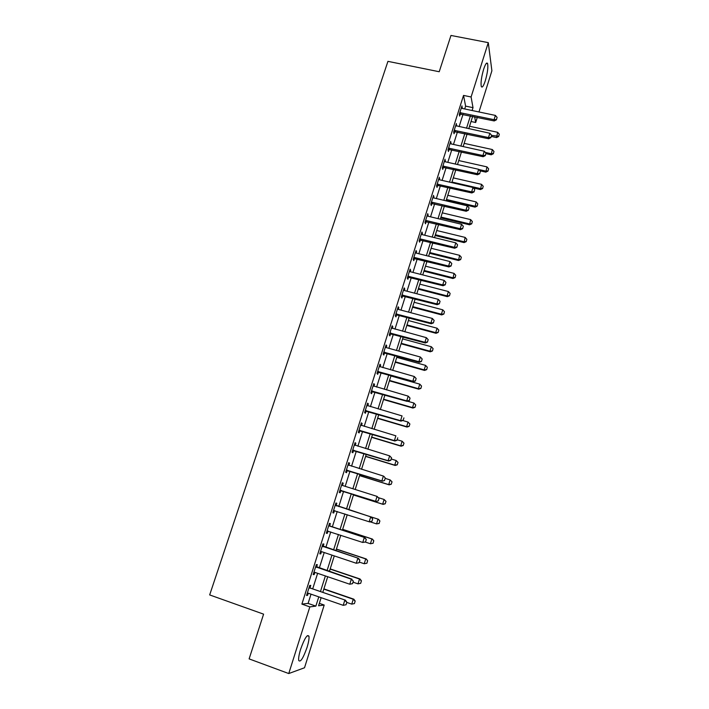 <?xml version="1.0" encoding="UTF-8"?>
<svg xmlns="http://www.w3.org/2000/svg" width="709" height="709" viewBox="0 0 709 709"><rect width="100%" height="100%" fill="white"/><g stroke="black" fill="none" stroke-linecap="round" stroke-linejoin="round"><path stroke-width="1.06" d="M300.625 649.249C304.56 638.286 307.334 633.952 308.956 636.248C309.284 638.454 308.654 642.168 307.059 647.388C303.186 658.306 300.403 662.658 298.719 660.433C298.383 658.227 299.021 654.496 300.625 649.249M483.627 69.287C485.461 63.845 486.791 61.967 487.632 63.65C488.271 67.382 487.491 73.089 485.293 80.773C483.467 86.241 482.129 88.129 481.269 86.445C480.631 82.758 481.42 77.042 483.627 69.287M319.342 603.35L324.199 605.043L304.516 667.763L288.758 673.55L249.116 658.891L263.597 614.154L209.669 594.922L387.938 61.355L439.217 71.742L450.968 35.45L488.279 42.646L491.895 70.785L478.974 111.96M477.29 117.34L475.668 122.497L474.64 116.781M471.033 121.505L475.668 122.497M464.714 108.956L465.609 106.111L463.535 95.414L301.883 604.103L308.096 603.403L311.021 594.169M312.696 588.878L317.641 573.28M319.289 568.086L324.217 552.533M325.821 547.445L330.74 531.936M332.317 526.947L337.218 511.481M338.76 506.589L343.635 491.213M345.186 486.321L349.998 471.113M351.558 466.185L356.326 451.154M357.894 446.2L362.6 431.329M364.178 426.348L368.84 411.645M370.426 406.638L375.026 392.095M376.621 387.061L381.176 372.677M382.78 367.625L387.282 353.401M388.895 348.323L393.353 334.249M394.966 329.144L399.371 315.23M401.002 310.108L405.353 296.344M406.984 291.195L411.3 277.582M412.939 272.416L417.202 258.953M418.842 253.76L423.06 240.448M424.718 235.228L428.883 222.068M430.54 216.83L434.67 203.802M436.336 198.547L440.413 185.669M442.088 180.387L446.121 167.652M447.796 162.352L451.793 149.75M453.476 144.432L457.42 131.971M459.113 126.636L463.012 114.309M461.293 108.025L462.1 108.406L461.967 105.88L459.281 114.344L459.654 116.081L460.354 113.874M456.481 126.069L456.366 123.543L453.663 132.06L454.052 133.735L454.753 131.519M450.038 143.466L450.853 143.856L450.72 141.321L447.999 149.891L448.416 151.504L449.116 149.289M444.357 161.368L445.172 161.758L445.039 159.215L442.301 167.847L442.735 169.398L443.444 167.173M438.641 179.386L439.456 179.785L439.323 177.223L436.567 185.918L437.028 187.406L437.728 185.173M432.88 197.519L433.695 197.926L433.571 195.365L430.788 204.112L431.276 205.53L431.976 203.297M432.073 202.996L432.295 202.295L431.364 202.287M427.084 215.784L427.899 216.192L427.775 213.622L424.975 222.422L425.48 223.778L426.189 221.545M426.286 221.261L426.49 220.596L425.56 220.579M421.252 234.165L422.068 234.582L422.458 233.323L421.935 231.994L419.125 240.865L419.657 242.15L420.366 239.917M420.455 239.642L420.65 239.013L419.719 238.995M415.377 252.67L416.192 253.095L416.608 251.757L416.059 250.499L413.232 259.432L413.781 260.655L414.499 258.413M414.579 258.147L414.765 257.553L413.826 257.535M409.456 271.308L410.281 271.733L410.715 270.315L410.148 269.128L407.294 278.123L407.879 279.275L408.588 277.024M403.501 290.07L404.325 290.504L404.786 289.006L404.192 287.889L401.321 296.938L401.932 298.019L402.641 295.768M397.51 308.956L398.334 309.399L398.821 307.821L398.201 306.775L395.312 315.886L395.941 316.896L396.659 314.645M392.281 328.418L392.813 326.769L392.166 325.786L389.25 334.967L389.906 335.906L390.624 333.647M385.395 347.126L386.219 347.578L386.759 345.841L386.086 344.937L383.152 354.172L383.835 355.041L384.553 352.781M380.086 366.863L380.662 365.046L379.971 364.213L377.011 373.519L377.729 374.317L378.446 372.048M373.927 386.29L374.529 384.384L373.803 383.631L370.834 392.99L371.569 393.717L372.287 391.448M367.723 405.849L368.352 403.855L367.599 403.173L364.603 412.603L365.374 413.25L366.092 410.981M361.475 425.542L362.131 423.468L361.351 422.856L358.337 432.357L359.126 432.924L359.853 430.647M355.182 445.376L355.865 443.214L355.058 442.682L352.018 452.245L352.843 452.741L353.569 450.454M348.846 465.334L349.555 463.092L348.722 462.64L345.664 472.274L346.515 472.69L347.242 470.404M342.482 485.381L343.2 483.121L342.341 482.749L339.265 492.445L340.143 492.782L340.869 490.486M342.465 485.461L377.055 496.38L379.049 498.392L378.287 500.838L379.049 498.392M336.084 505.579L336.81 503.284L335.915 502.991L332.813 512.758L333.717 513.015L334.453 510.719M329.632 525.91L330.367 523.588L329.446 523.375L326.317 533.221L327.257 533.39L327.983 531.085M323.127 546.391L323.88 544.042L322.923 543.909L319.777 553.818L320.743 553.906L321.469 551.611L320.503 551.54M316.586 567.014L317.34 564.639L316.356 564.594L313.192 574.574L314.184 574.574L314.893 572.34M309.993 587.796L310.764 585.386L309.744 585.421L306.554 595.48L307.582 595.392L308.273 593.22L307.298 593.132M288.758 673.55L309.833 606.895L315.868 606.115L318.784 596.863M301.883 604.103L309.833 606.895M463.535 95.414L471.095 96.982L488.279 42.646M472.114 110.515L473.009 107.662L471.095 96.982M320.459 591.563L325.387 575.921M327.026 570.718L331.945 555.12M333.558 550.016L338.459 534.471M340.036 529.472L344.92 513.963M346.462 509.062L351.327 493.65M352.869 488.749L357.673 473.506M359.233 468.569L363.983 453.494M365.552 448.531L370.249 433.624M371.826 428.635L376.47 413.888M378.048 408.871L382.647 394.293M384.234 389.25L388.78 374.831M390.375 369.77L394.878 355.51M396.482 350.414L400.922 336.314M402.535 331.2L406.939 317.251M408.552 312.12L412.904 298.321M414.535 293.163L418.833 279.523M420.464 274.339L424.718 260.85M426.357 255.639L430.567 242.301M432.215 237.072L436.372 223.876M438.029 218.62L442.141 205.575M443.807 200.301L447.875 187.398M449.541 182.107L453.565 169.336M455.24 164.027L459.219 151.398M460.903 146.072L464.838 133.584M466.531 128.232L470.421 115.886M321.133 597.678L318.58 605.77L324.199 605.043M472.655 116.356L468.764 128.71M467.08 134.072L463.145 146.568M461.47 151.903L457.491 164.532M455.816 169.85L451.793 182.621M450.126 187.92L446.058 200.833M444.401 206.106L440.289 219.17M438.641 224.416L434.484 237.621M432.836 242.859L428.626 256.206M426.986 261.417L422.741 274.915M421.111 280.108L416.812 293.756M415.182 298.923L410.839 312.722M409.217 317.862L404.821 331.821M403.217 336.943L398.768 351.052M397.164 356.148L392.68 370.417M391.076 375.486L386.538 389.915M384.952 394.957L380.352 409.545M378.774 414.57L374.13 429.317M372.562 434.316L367.865 449.231M366.296 454.194L361.546 469.287M359.995 474.224L355.191 489.476M353.649 494.386L348.793 509.815M347.25 514.716L342.367 530.235M340.79 535.233L335.889 550.796M334.285 555.9L329.366 571.507M327.726 576.718L322.799 592.37M465.609 106.111L473.009 107.662M308.096 603.403L315.868 606.115M461.47 107.467L462.33 107.653M455.878 125.059L456.747 125.245M450.259 142.775L451.128 142.961M444.605 160.597L445.465 160.792M438.906 178.544L439.775 178.748M433.172 196.615L434.041 196.818M427.394 214.8L428.263 215.004M421.589 233.11L422.458 233.323M415.731 251.535L416.608 251.757M409.846 270.094L410.715 270.315M403.908 288.776L404.786 289.006M397.944 307.591L398.821 307.821M391.926 326.53L392.813 326.769M385.873 345.602L386.759 345.841M379.785 364.798L380.662 365.046M373.643 384.127L374.529 384.384M367.466 403.598L368.352 403.855M361.244 423.202L362.131 423.468M354.979 442.939L355.865 443.214M348.668 462.817L349.555 463.092M342.314 482.838L343.2 483.121M335.915 502.991L336.81 503.284M332.822 512.722L333.717 513.015M326.362 533.088L327.257 533.39M319.848 553.605L320.743 553.906M313.289 574.272L314.184 574.574M306.678 595.081L307.582 595.392M496.451 119.564L497.115 117.428L496.451 119.564L494.067 119.688L494.235 120.938L459.414 113.945M462.1 108.406L495.396 115.416L494.067 119.688L459.822 112.634M497.115 117.428L495.396 115.416M494.235 120.938L496.477 119.768M491.31 136.447L496.53 137.581L497.647 132.299L469.544 126.255M498.693 136.482L499.304 134.223L498.693 136.482L496.53 137.581M491.603 135.392L498.666 136.288M497.647 132.299L499.304 134.223M490.912 137.413L491.585 135.268L490.912 137.413L488.519 137.555L488.705 138.76L453.804 131.59M455.683 125.688L489.848 133.257L488.519 137.555L454.212 130.332M491.585 135.268L489.848 133.257M488.705 138.76L490.947 137.617M485.337 155.386L486.011 153.224L485.337 155.386L482.926 155.546L483.13 156.707L448.168 149.36M450.853 143.856L484.274 151.221L482.926 155.546L448.558 148.137M486.011 153.224L484.274 151.221M483.13 156.707L485.373 155.581M479.727 173.483L480.401 171.303L479.727 173.483L477.308 173.652L477.52 174.768L442.496 167.235M445.172 161.758L478.655 169.3L477.308 173.652L442.868 166.066M480.401 171.303L478.655 169.3M477.52 174.768L479.763 173.67M485.975 153.649L491.204 154.801L492.312 149.537L464.156 143.351M493.367 153.72L493.978 151.46L493.367 153.72L491.204 154.801M485.319 152.426L491.027 153.685L493.34 153.534M492.312 149.537L493.978 151.46M479.975 170.816L485.842 172.136L486.95 166.881L458.741 160.562M488.005 171.073L488.625 168.804L488.005 171.073L485.842 172.136M478.859 169.531L485.656 171.064L487.978 170.896M486.95 166.881L488.625 168.804M473.399 187.956L480.454 189.578L481.553 184.34L453.29 177.879M482.616 188.541L483.228 186.272L482.616 188.541L480.454 189.578M451.979 182.053L480.25 188.55L482.581 188.372M481.553 184.34L483.228 186.272M474.082 191.696L474.755 189.507L474.082 191.696L471.645 191.891L471.875 192.954L436.779 185.244M439.456 179.785L473 187.504L471.645 191.891L437.134 184.118M474.755 189.507L473 187.504M471.875 192.954L474.117 191.873M446.209 200.372L475.03 207.134L476.12 201.914L447.804 195.303M477.184 206.124L477.804 203.838L477.184 206.124L475.03 207.134M446.484 199.504L474.808 206.151L477.148 205.956M476.12 201.914L477.804 203.838M468.392 210.032L469.074 207.826L468.392 210.032L465.937 210.245L466.194 211.255L431.028 203.359M433.695 197.926L467.311 205.823L465.937 210.245L432.313 202.295L432.65 203.332M469.074 207.826L467.311 205.823M466.194 211.255L468.427 210.21M462.667 228.502L463.349 226.277L462.667 228.502L460.194 228.723L460.469 229.689L425.24 221.607M427.899 216.192L461.577 224.274L460.194 228.723L426.508 220.596L426.862 221.58M463.349 226.277L461.577 224.274M460.469 229.689L462.702 228.661M456.897 247.087L457.589 244.853L456.897 247.087L454.416 247.326L454.708 248.247L419.409 239.97M422.068 234.582L455.807 242.85L454.416 247.326L420.659 239.013L421.04 239.952M457.589 244.853L455.807 242.85M454.708 248.247L456.942 247.246M451.092 265.804L451.793 263.553L451.092 265.804L448.602 266.061L448.903 266.93L413.533 258.457M416.192 253.095L450.002 261.559L448.602 266.061L414.783 257.562L415.173 258.448M451.793 263.553L450.002 261.559M448.903 266.93L451.137 265.955M445.243 284.646L445.952 282.386L445.243 284.646L442.744 284.921L443.063 285.745L407.631 277.077M410.281 271.733L444.153 280.383L442.744 284.921L407.905 276.2M445.952 282.386L444.153 280.383M443.063 285.745L445.296 284.788M440.697 217.893L469.562 224.806L470.643 219.604L442.283 212.842M471.724 223.814L472.345 221.527L471.724 223.814L469.562 224.806M440.954 217.069L469.331 223.867L471.689 223.654M470.643 219.604L472.345 221.527M435.14 235.521L464.067 242.602L465.139 237.409L436.726 230.505M466.221 241.627L466.85 239.332L466.221 241.627L464.067 242.602M435.379 234.759L463.819 241.698L466.185 241.477M465.139 237.409L466.85 239.332M429.557 253.273L458.528 260.504L459.6 255.329L431.125 248.274M460.69 259.547L461.311 257.252L460.69 259.547L458.528 260.504M429.778 252.555L458.262 259.654L460.646 259.405M459.6 255.329L461.311 257.252M423.929 271.139L452.962 278.522L454.026 273.373L425.497 266.159M455.116 277.591L455.745 275.287L455.116 277.591L452.962 278.522M424.142 270.466L452.679 277.715L455.072 277.458M454.026 273.373L455.745 275.287M418.266 289.121L447.352 296.663L447.051 295.901L448.407 291.532L419.834 284.158M449.506 295.759L450.135 293.446L449.506 295.759L447.352 296.663M418.461 288.492L447.051 295.901L449.462 295.626M448.407 291.532L450.135 293.446M439.358 303.62L440.067 301.343L439.358 303.62L436.841 303.913L437.178 304.684L401.675 295.821M404.325 290.504L438.259 299.349L436.841 303.913L401.941 294.997M440.067 301.343L438.259 299.349M437.178 304.684L439.42 303.753M412.567 307.219L441.707 314.92L441.397 314.211L442.753 309.806L414.127 302.282M443.861 314.043L444.49 311.721L443.861 314.043L441.707 314.92M412.753 306.642L441.397 314.211L443.816 313.919M442.753 309.806L444.49 311.721M433.438 322.728L434.147 320.433L433.438 322.728L430.904 323.038L431.258 323.756L395.684 314.69M398.334 309.399L432.33 318.438L430.904 323.038L395.932 313.919M434.147 320.433L432.33 318.438M431.258 323.756L433.491 322.852M406.833 325.44L436.026 333.301L435.698 332.636L437.063 328.205L408.384 320.521M438.18 332.441L438.809 330.119L438.18 332.441L436.026 333.301M407.001 324.917L435.698 332.636L438.127 332.335M437.063 328.205L438.809 330.119M427.465 341.968L428.183 339.646L427.465 341.968L424.921 342.296L425.294 342.961L389.658 333.691M391.465 327.975L426.357 337.661L424.921 342.296L389.879 332.973M428.183 339.646L426.357 337.661M425.294 342.961L427.527 342.075M401.064 343.776L430.31 351.806L429.955 351.194L431.338 346.728L402.606 338.884M432.463 350.973L433.093 348.642L432.463 350.973L430.31 351.806M401.214 343.307L429.955 351.194L432.401 350.866M431.338 346.728L433.093 348.642M421.456 361.342L422.183 359.002L421.456 361.342L418.895 361.687L419.294 362.299L383.587 352.816M386.219 347.578L420.348 357.017L418.895 361.687L383.791 352.16M422.183 359.002L420.348 357.017M419.294 362.299L421.527 361.439M395.25 362.237L424.549 370.435L424.186 369.868L425.568 365.374L396.783 357.363M426.703 369.619L427.332 367.28L426.703 369.619L424.549 370.435M395.383 361.82L424.186 369.868L426.641 369.531M425.568 365.374L427.332 367.28M415.412 380.848L416.139 378.5L415.412 380.848L412.833 381.212L413.25 381.77L377.472 372.074M379.271 366.411L414.295 376.514L412.833 381.212L377.658 371.472M416.139 378.5L414.295 376.514M413.25 381.77L415.474 380.937M389.401 380.822L418.753 389.179L418.372 388.665L419.772 384.145L390.925 375.965M420.907 388.399L421.536 386.05L420.907 388.399L418.753 389.179M389.516 380.449L418.372 388.665L420.845 388.31M419.772 384.145L421.536 386.05M409.315 400.488L410.05 398.121L409.315 400.488L406.727 400.869L407.161 401.374L371.312 391.474M373.111 385.82L408.198 396.136L406.727 400.869L371.489 390.925M410.05 398.121L408.198 396.136M407.161 401.374L409.385 400.567M383.507 399.53L412.913 408.056L412.514 407.595L413.923 403.04L407.595 401.214M415.066 407.303L415.704 404.945L415.066 407.303L412.913 408.056M383.613 399.211L412.514 407.595L415.004 407.223M413.923 403.04L415.704 404.945M403.182 420.269L403.917 417.885L403.182 420.269L400.576 420.667L401.028 421.119L365.117 411.007M366.899 405.38L402.056 415.908L400.576 420.667L365.268 410.511M401.028 421.119L403.253 420.34M397.005 440.192L397.749 437.79L397.005 440.192L394.381 440.608L394.851 440.998L358.869 430.673M360.651 425.063L395.87 435.813L394.381 440.608L359.011 430.239M394.851 440.998L397.075 440.254M390.783 460.247L391.528 457.837L390.783 460.247L388.142 460.69L388.638 461.027L352.586 450.472M354.358 444.889L389.649 455.86L388.142 460.69L352.701 450.1M391.528 457.837L389.649 455.86L391.607 457.89M354.367 444.862L355.005 445.305M388.638 461.027L390.863 460.301M384.508 480.454L385.271 478.017L384.508 480.454L382.373 481.189L346.258 470.413M348.022 464.856L383.374 476.049L381.867 480.915L346.355 470.102M385.271 478.017L383.879 476.333L385.35 478.07M348.048 464.767L348.89 465.361M382.373 481.189L384.597 480.498M378.198 500.802L376.071 501.502L339.877 490.495M378.961 498.347L377.055 496.38L375.54 501.281L339.957 490.247M341.641 484.956L342.474 485.461M376.071 501.502L378.287 500.838M334.905 510.728L333.46 510.728M371.933 521.319L372.704 518.855L371.933 521.319L369.717 521.948L333.522 510.533M335.206 505.207L371.241 517.029L372.704 518.855M335.277 504.994L371.241 517.029M371.844 521.292L369.167 521.797L370.701 516.861L372.606 518.828M328.17 531.085L326.991 531.094M365.534 541.951L366.305 539.469L365.534 541.951L362.751 542.456L327.035 530.961M328.737 525.599L364.86 537.59L366.305 539.469M328.825 525.316L330.234 526.264L364.86 537.59M365.445 541.933L362.751 542.456L364.293 537.484L366.216 539.452M321.452 551.602L320.486 551.602M359.091 562.724L359.871 560.225L359.091 562.724L356.281 563.265L321.487 551.62M322.214 546.143L358.426 558.311L359.871 560.225M322.329 545.788L358.426 558.311M358.993 562.724L356.281 563.265L357.841 558.258L359.773 560.216M314.548 572.269L349.776 584.225L351.336 579.182L353.383 581.141L352.497 583.658L353.383 581.141M352.603 583.658L349.776 584.225L352.497 583.658M315.647 566.828L351.336 579.182L353.277 581.141M315.78 566.411L351.948 579.173M346.063 604.733L346.852 602.198L346.063 604.733L343.218 605.335L308.282 593.22M309.035 587.655L345.425 600.177L346.852 602.198M309.195 587.176L310.613 588.16L345.425 600.177M345.957 604.75L343.218 605.335L344.796 600.257L346.745 602.216M377.578 418.363L407.037 427.066L406.62 426.65L408.038 422.068L402.765 420.517M409.829 423.964L408.038 422.068L409.899 424.035L409.12 426.26L409.899 424.035M377.667 418.097L406.62 426.65L409.12 426.26M409.19 426.331L407.037 427.066M371.613 437.32L401.126 446.2L400.691 445.837L402.118 441.22L397.235 439.757M403.917 443.116L402.118 441.22L403.988 443.178L403.199 445.429L403.988 443.178M371.676 437.107L400.691 445.837L403.199 445.429M403.27 445.482L401.126 446.2M365.605 456.41L395.17 465.459L394.718 465.148L396.154 460.504L391.262 459.015M397.962 462.401L396.154 460.504L398.033 462.454L397.244 464.723L398.033 462.454M365.649 456.25L394.718 465.148L397.244 464.723M397.315 464.776L395.17 465.459M359.552 475.624L389.179 484.85L388.709 484.601L390.154 479.922L385.244 478.398M391.971 481.81L390.154 479.922L392.042 481.854L391.244 484.15L392.042 481.854M359.587 475.526L388.709 484.601L391.244 484.15M391.324 484.194L389.179 484.85M353.463 494.971L383.144 504.383L382.647 504.179L384.11 499.464L378.473 497.691M385.926 501.36L384.11 499.464L386.015 501.396L385.2 503.718L386.015 501.396M353.481 494.926L382.647 504.179L385.2 503.718M385.288 503.744L383.144 504.383M379.209 523.437L376.55 523.898L378.021 519.148L348.81 509.762L378.526 519.307L379.856 521.044L379.12 523.41L379.856 521.044M370.151 521.824L376.55 523.898L379.12 523.41M379.935 521.062L378.526 519.307M373.085 543.262L373.732 540.852L373.085 543.262L370.417 543.75L371.897 538.973L342.624 529.393M373.732 540.852L372.42 539.07L342.642 529.331M365.215 542.039L370.417 543.75L372.996 543.245M373.82 540.87L372.42 539.07M366.916 563.221L367.572 560.81L366.916 563.221L364.231 563.735L365.72 558.922L336.403 549.165M367.572 560.81L366.269 558.967L336.438 549.05M359.295 562.086L364.231 563.735L366.828 563.212M367.661 560.819L366.269 558.967M360.713 583.312L361.368 580.901L360.713 583.312L358.01 583.861L359.507 579.023L330.137 569.079M361.368 580.901L359.507 579.023L360.075 579.005L330.19 568.893M353.055 582.178L358.01 583.861L360.624 583.321M361.466 580.901L360.075 579.005M354.465 603.554L355.12 601.135L354.465 603.554L351.744 604.13L353.25 599.256L323.827 589.117M355.12 601.135L353.25 599.256L353.835 599.185L323.898 588.878M346.781 602.411L351.744 604.13L354.367 603.572M355.218 601.117L353.835 599.185M460.283 112.598L460.54 113.857M460.761 112.634L461.018 113.892M454.664 130.296L454.948 131.511M455.143 130.323L455.417 131.537M449.019 148.11L449.311 149.271M449.488 148.137L449.79 149.307M443.32 166.039L443.639 167.156M443.807 166.074L444.109 167.191M437.595 184.092L437.923 185.164M438.073 184.127L438.401 185.2M431.825 202.26L432.171 203.288M426.02 220.552L426.384 221.536M420.18 238.968L420.561 239.908M414.295 257.509L414.694 258.395M408.366 276.182L408.783 277.015M408.854 276.226L409.27 277.068M402.402 294.979L402.836 295.759M402.889 295.024L403.324 295.813M396.402 313.901L396.854 314.636M396.889 313.954L397.332 314.69M390.349 332.955L390.819 333.638M390.836 333.008L391.306 333.691M384.26 352.143L384.757 352.772M384.757 352.196L385.244 352.834M378.136 371.463L378.641 372.039M378.624 371.516L379.129 372.101M371.959 390.916L372.491 391.439M372.447 390.978L372.978 391.501M365.747 410.502L366.287 410.972M366.234 410.564L366.783 411.034M359.481 430.23L360.048 430.647M359.977 430.292L360.544 430.709M353.179 450.091L353.764 450.454M353.676 450.162L354.261 450.516M346.834 470.094L347.437 470.395M347.33 470.164L347.933 470.466M340.435 490.238L341.064 490.486M340.932 490.309L341.561 490.557M334.001 510.524L334.648 510.71M336.048 505.721L336.686 505.925M335.596 505.49L336.243 505.694M327.514 530.961L328.143 531.076M329.57 526.122L330.234 526.264M329.127 525.883L329.791 526.034M323.056 546.666L323.738 546.745M322.604 546.426L323.295 546.515M316.489 567.36L317.198 567.377M316.037 567.12L316.746 567.138M309.877 588.195L310.613 588.16M309.425 587.956L310.161 587.921M308.956 636.248L307.316 635.663M487.632 63.65L486.312 63.393M432.242 202.287L432.587 203.315M426.313 220.561L426.676 221.545M420.348 238.968L420.721 239.899M414.34 257.509L414.738 258.395"/></g></svg>
